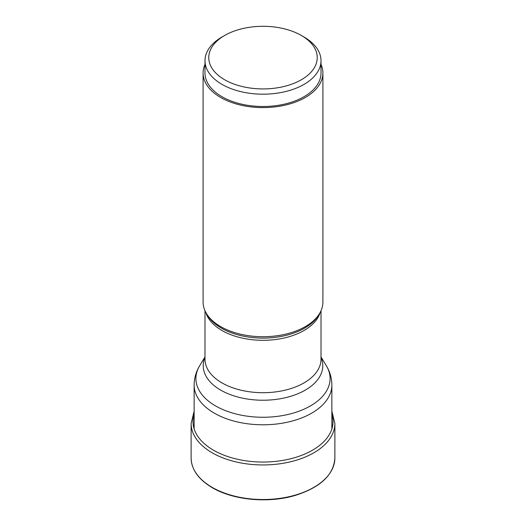 <?xml version="1.0" encoding="UTF-8"?>
<svg xmlns="http://www.w3.org/2000/svg" width="526" height="526" viewBox="0 0 526 526"><rect width="100%" height="100%" fill="white"/><g stroke="black" fill="none" stroke-linecap="round" stroke-linejoin="round"><path stroke-width="0.79" d="M204.989 60.694L204.989 73.015A58.011 33.493 0 0 0 240.803 103.957A58.011 33.493 0 0 0 304.021 96.699A58.011 33.493 0 0 0 321.011 73.015L321.011 60.694A58.011 33.493 180 0 1 304.021 84.377A58.011 33.493 180 0 1 240.803 91.636A58.011 33.493 180 0 1 204.989 60.694A58.011 33.493 180 0 1 221.979 37.011L224.648 35.472A54.237 31.31 180 0 1 301.352 35.472A54.237 31.31 180 0 1 301.352 79.755A54.237 31.31 180 0 1 224.648 79.755A54.237 31.31 180 0 1 224.648 35.472L221.979 37.011M301.352 35.472L304.021 37.011A58.011 33.493 180 0 1 321.011 60.694M203.102 73.015L203.102 302.141A59.898 34.578 0 0 0 206.455 313.542A59.898 34.578 0 0 0 220.644 326.593A59.898 34.578 0 0 0 319.545 313.542A59.898 34.578 0 0 0 322.898 302.141L322.898 73.015A59.898 34.578 180 0 1 285.92 104.963A59.898 34.578 180 0 1 220.644 97.468A59.898 34.578 180 0 1 203.102 73.015A59.898 34.578 180 0 1 204.989 64.409M321.011 64.409A59.898 34.578 180 0 1 322.898 73.015M331.86 414.35A70.004 40.417 180 0 1 295.533 457.416A70.004 40.417 180 0 1 213.503 450.21A70.004 40.417 180 0 1 194.14 414.35M331.86 411.194L334.878 423.45A71.878 41.495 180 0 1 290.503 461.789A71.878 41.495 180 0 1 212.175 452.794A71.878 41.495 180 0 1 191.122 423.45L194.14 411.194M191.122 458.021A71.878 41.495 0 0 0 212.175 487.365A71.878 41.495 0 0 0 290.503 496.36A71.878 41.495 0 0 0 334.878 458.021C333.74 474.781 320.709 487.194 295.763 495.255C268.97 503.507 233.544 500.318 212.333 487.714C198.519 479.521 191.451 469.626 191.122 458.021L191.122 423.45M206.455 313.542L207.566 315.376A58.715 33.901 0 0 0 207.566 315.383L207.566 315.383A58.715 33.901 0 0 0 221.479 328.178A58.715 33.901 0 0 0 221.525 328.204A58.715 33.901 0 0 0 318.434 315.383L318.434 315.383A58.715 33.901 0 0 0 318.434 315.376L319.545 313.542M320.189 312.418A58.011 33.493 180 0 1 280.647 338.711A58.011 33.493 180 0 1 222.025 330.519A58.011 33.493 180 0 1 221.979 330.492A58.011 33.493 180 0 1 205.811 312.418M204.989 310.754L204.989 359.212A58.011 33.493 0 0 0 221.979 382.895A58.011 33.493 0 0 0 222.018 382.915A58.011 33.493 0 0 0 285.224 390.147A58.011 33.493 0 0 0 321.011 359.212L321.011 310.754M321.011 357.391A59.78 34.512 180 0 1 292.443 395.756A59.78 34.512 180 0 1 220.769 390.147A59.78 34.512 180 0 1 220.729 390.128A59.78 34.512 180 0 1 204.989 357.391M194.14 385.039C194.212 378.115 196.053 371.691 199.663 365.754L199.663 365.754A67.091 38.733 0 0 0 215.515 405.894A67.091 38.733 0 0 0 215.561 405.914A67.091 38.733 0 0 0 298.676 411.332A67.091 38.733 0 0 0 326.337 365.754C329.947 371.691 331.788 378.115 331.86 385.039A68.86 39.752 180 0 1 289.353 421.767A68.86 39.752 180 0 1 214.312 413.147A68.86 39.752 180 0 1 214.266 413.12A68.86 39.752 180 0 1 194.14 385.039L194.14 428.914M326.337 365.754L321.011 356.95M334.878 423.45L334.878 458.021M204.989 356.95L199.663 365.754M331.86 385.039L331.86 428.914"/></g></svg>
